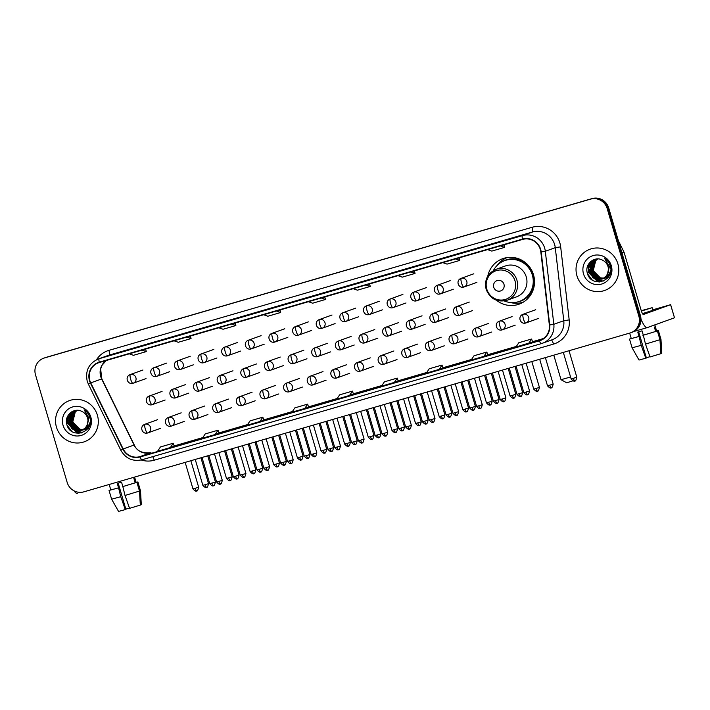<?xml version="1.0" encoding="UTF-8"?>
<svg xmlns="http://www.w3.org/2000/svg" width="710" height="710" viewBox="0 0 710 710"><rect width="100%" height="100%" fill="white"/><g stroke="black" fill="none" stroke-linecap="round" stroke-linejoin="round"><path stroke-width="1.06" d="M496.503 300.268A24.175 23.545 -109.8 0 0 519.108 304.164A24.175 23.545 -109.8 0 0 533.529 274.841A24.175 23.545 -109.8 0 0 502.724 258.68A24.175 23.545 -109.8 0 0 487.797 276.092M521.309 302.717A24.175 23.545 -109.8 0 0 522.693 302.513M506.541 257.659A24.175 23.545 -109.8 0 0 505.342 258.396M630.693 332.777L632.246 332.218A13.685 13.33 -109.8 0 0 640.411 315.622L608.727 207.986A13.685 13.33 -109.8 0 0 592.069 198.587L45.99 357.396A13.685 13.33 -109.8 0 0 45.218 357.645A13.685 13.33 -109.8 0 0 44.437 357.929A13.685 13.33 -109.8 0 1 45.209 357.68L43.665 358.213A13.685 13.33 -109.8 0 0 35.5 374.809L67.175 482.436A13.685 13.33 -109.8 0 0 83.842 491.844L629.921 333.025A13.685 13.33 -109.8 0 0 638.849 316.181L607.174 208.545A13.685 13.33 -109.8 0 0 590.516 199.146L44.437 357.955A13.685 13.33 -109.8 0 0 43.665 358.213M590.516 199.146L45.209 357.68L591.288 198.862A13.685 13.33 -109.8 0 1 607.955 208.27A13.685 13.33 -109.8 0 0 591.288 198.862L592.069 198.587M638.849 316.181L639.63 315.897L607.955 208.27L639.63 315.897A13.685 13.33 -109.8 0 1 631.465 332.493A13.685 13.33 -109.8 0 0 639.63 315.897L640.411 315.622M56.454 427.136A21.895 21.327 -109.8 0 0 84.357 441.771A21.895 21.327 -109.8 0 0 97.412 415.226A21.895 21.327 -109.8 0 0 69.518 400.582A21.895 21.327 -109.8 0 0 56.454 427.136A21.895 21.327 -109.8 0 0 84.357 441.771A21.895 21.327 -109.8 0 0 97.412 415.226A21.895 21.327 -109.8 0 0 69.518 400.582A21.895 21.327 -109.8 0 0 56.454 427.136M576.937 275.764A21.895 21.327 -109.8 0 0 604.831 290.408A21.895 21.327 -109.8 0 0 617.895 263.854A21.895 21.327 -109.8 0 0 589.992 249.21A21.895 21.327 -109.8 0 0 576.937 275.764A21.895 21.327 -109.8 0 0 604.831 290.408A21.895 21.327 -109.8 0 0 617.895 263.854A21.895 21.327 -109.8 0 0 589.992 249.21A21.895 21.327 -109.8 0 0 576.937 275.764M89.815 380.498A14.599 14.218 70.2 0 1 99.347 362.526L522.56 239.439A14.599 14.218 70.2 0 1 540.834 251.961L549.354 325.011A14.599 14.218 70.2 0 1 539.316 340.489L140.021 456.61A14.599 14.218 70.2 0 1 123.176 448.951L90.738 382.867A14.599 14.218 70.2 0 1 89.815 380.498M89.478 380.595A14.963 14.573 -109.8 0 0 90.418 383.027L122.857 449.111A14.963 14.573 -109.8 0 0 140.127 456.965L539.414 340.836A14.963 14.573 -109.8 0 0 549.709 324.976L541.189 251.926A14.963 14.573 -109.8 0 0 522.453 239.092L99.24 362.171A14.963 14.573 -109.8 0 0 89.478 380.595M498.997 242.252L486.199 245.971A3.648 0.825 73.8 0 0 486.208 245.971A3.648 0.825 73.8 0 0 486.199 245.971L498.997 242.252L486.208 245.971M454.196 255.28L441.398 258.999A3.648 0.825 73.8 0 0 441.398 258.999L454.196 255.28M441.425 258.999A3.648 0.825 73.8 0 0 441.416 258.999L454.205 255.28M409.404 268.309L396.606 272.028A3.648 0.825 73.8 0 0 396.615 272.028A3.648 0.825 73.8 0 0 396.606 272.028L409.404 268.309L396.615 272.028M364.612 281.337L351.814 285.056A3.648 0.825 73.8 0 0 351.814 285.056L364.612 281.337L351.823 285.056A3.648 0.825 73.8 0 1 351.832 285.047M140.633 346.471L127.835 350.199A3.648 0.825 73.8 0 0 127.844 350.19A3.648 0.825 73.8 0 0 127.835 350.199L140.633 346.471L127.844 350.19M185.425 333.443L172.628 337.17A3.648 0.825 73.8 0 0 172.628 337.17L185.425 333.443L172.637 337.161A3.648 0.825 73.8 0 1 172.654 337.161M230.226 320.423L217.42 324.142A3.648 0.825 73.8 0 0 217.42 324.142L230.226 320.423L217.438 324.142A3.648 0.825 73.8 0 1 217.446 324.133M275.018 307.394L262.221 311.113A3.648 0.825 73.8 0 0 262.221 311.113L275.018 307.394L262.23 311.113A3.648 0.825 73.8 0 1 262.238 311.104M319.811 294.366L307.013 298.085A3.648 0.825 73.8 0 0 307.022 298.085A3.648 0.825 73.8 0 0 307.013 298.085L319.811 294.366M439.153 369.377L443.005 367.984L442.01 365.064L429.213 368.792L426.355 373.096L439.153 369.377L442.01 365.064M486.811 352.036L487.832 354.947L483.945 356.349L486.811 352.036L474.014 355.763L471.147 360.068L483.945 356.349M528.737 343.32L531.604 339.016L518.806 342.735L515.939 347.039L532.589 341.927M304.767 408.463L308.619 407.07L307.625 404.15L294.827 407.868L291.961 412.182L304.767 408.463L307.625 404.15M259.966 421.483L263.818 420.098L262.833 417.178L250.035 420.897L247.169 425.21L259.966 421.483L262.833 417.178M215.174 434.511L219.026 433.127L218.032 430.207L205.234 433.925L202.377 438.239L215.174 434.511L218.032 430.207M170.373 447.54L174.225 446.155L173.24 443.235L160.442 446.954L157.576 451.267L170.373 447.54L173.24 443.235M394.352 382.406L398.203 381.013L397.218 378.093L384.421 381.82L381.554 386.125L394.352 382.406L397.218 378.093M349.56 395.434L353.447 394.032L352.426 391.121L339.62 394.849L336.762 399.153L349.56 395.434L352.426 391.121M308.424 301.714L312.648 303.205L325.455 299.478L324.816 296.949M321.222 297.996L325.455 299.478M263.623 314.743L267.856 316.234L280.654 312.506L280.015 309.977M276.43 311.024L280.654 312.506M218.831 327.772L223.064 329.262L235.862 325.535L235.223 323.006M231.629 324.053L235.862 325.535M174.039 340.8L178.263 342.282L191.061 338.563L190.431 336.034M186.837 337.081L191.061 338.563M129.238 353.828L133.471 355.311L146.269 351.592L145.63 349.063M142.035 350.11L146.269 351.592M353.216 288.695L357.45 290.177L370.247 286.45L369.608 283.92M366.014 284.967L370.247 286.45M398.017 275.666L402.242 277.148L415.039 273.43L414.409 270.892M410.815 271.939L415.039 273.43M442.809 262.638L447.043 264.12L459.84 260.401L459.201 257.872M455.607 258.91L459.84 260.401M487.601 249.609L491.835 251.091L504.632 247.373L503.993 244.843M500.399 245.882L504.632 247.373M531.604 339.016L532.589 341.936M88.608 427.225L84.304 429.381M84.641 429.337L84.162 429.452M84.002 429.488L83.505 429.577M83.345 429.603L79.591 429.355L72.456 422.122L74.958 412.084L77.106 410.362M85.422 429.08L84.951 429.222M84.144 429.408L83.647 429.497M83.487 429.514L79.893 429.248L72.757 422.015L75.269 411.969L77.275 410.336M90.214 422.113L87.791 427.074L83.07 429.825M83.407 429.781L82.928 429.905M82.759 429.94L78.349 429.807L71.213 422.565L73.725 412.528L76.458 410.486M89.779 424.411L88.093 426.958L84.029 429.577M84.188 429.523L83.718 429.665M82.91 429.861L78.659 429.692L71.524 422.459L74.035 412.421L76.618 410.451M88.643 417.631L86.549 427.518L82.325 430.18L77.425 430.136L70.29 422.903L72.793 412.865L75.97 410.602M82.174 430.224L77.115 430.251L69.979 423.009L72.491 412.971L75.819 410.646M88.954 417.515L86.86 427.411L82.795 430.02M82.946 429.967L82.475 430.109M87.17 425.033A10.313 10.038 -109.8 0 0 82.023 411.516C74.142 406.919 64.193 415.501 66.74 424.092C70.006 439.721 94.137 433.153 90.01 418.154L89.815 417.409C88.821 414.178 86.931 411.631 84.144 409.785L88.661 417.72L87.17 425.033L85.315 427.961L81.561 430.464L75.881 430.695L68.746 423.462L71.248 413.415L75.189 410.85L77.47 410.309M87.845 423.834L85.626 427.855L81.561 430.464M81.712 430.411L76.192 430.579L69.056 423.346L71.559 413.309L75.349 410.797M88.519 428.343L82.298 430.189M82.245 430.189L75.908 427.846L71.932 422.202M63.03 425.219A14.866 14.484 -109.8 0 0 81.135 435.443A14.866 14.484 -109.8 0 0 90.844 417.134A14.866 14.484 -109.8 0 0 72.739 406.91A14.866 14.484 -109.8 0 0 63.03 425.219M71.763 431.387L67.059 425.201M79.138 433.322L77.266 432.976L67.894 423.559L68.124 415.43M81.357 432.949L78.499 432.532L72.651 429.151M71.071 427.251L68.684 420.613M68.692 418.075L70.29 412.865M82.671 432.505L76.786 430.89M76.307 430.615L73.884 428.707M72.305 426.808L69.917 420.169M69.926 417.622L70.636 414.436M70.84 413.877L71.959 411.693M78.721 433.348L77.115 433.029L67.743 423.613L67.823 415.962M81.144 433.002L78.349 432.585L71.808 428.467M68.479 419.175L70.05 413.087M82.529 432.559L76.405 430.819M75.872 430.491L73.041 428.015M69.713 418.731L70.361 414.826M70.583 414.196L71.763 411.8M74.088 490.858A18.247 4.127 73.8 0 0 77.283 493.37A18.247 4.127 73.8 0 0 77.337 493.352L77.283 493.37M129.477 508.067L125.839 509.15M118.552 511.413L111.621 499.192L109.038 490.441L118.57 487.814L120.753 496.707L125.306 509.585L125.901 509.363L118.197 483.173M118.57 487.814L117.283 483.439L121.552 482.197L122.839 486.572L136.915 482.321L139.488 491.072L140.323 505.076L129.575 508.342L125.013 495.465L122.839 486.572M140.314 505.014L141.299 504.721L140.456 490.716L137.882 481.966L136.151 482.472L134.864 478.096L133.897 478.451L135.184 482.827M136.151 482.472L134.589 477.084M109.038 490.441L118.179 487.956M122.439 486.714L136.915 482.321M137.882 481.966L136.142 482.365M111.621 499.192L120.753 496.707M125.013 495.465L139.488 491.072M140.456 490.716L137.917 481.939M118.543 511.413L125.306 509.585M110.76 489.829L110.068 490.122M110.769 489.856L110.05 490.06M572.89 380.835L566.686 382.788L561.024 379.699L570.565 376.992M503.976 284.275A5.476 5.334 -109.8 0 0 497.311 280.512A5.476 5.334 -109.8 0 0 493.743 287.257A5.476 5.334 -109.8 0 0 500.399 291.011A5.476 5.334 -109.8 0 0 503.976 284.275M507.162 300.223L516.481 296.869A16.419 15.993 -109.8 0 0 526.279 276.953A16.419 15.993 -109.8 0 0 505.351 265.975L496.033 269.33C487.53 273.288 484.229 279.944 486.128 289.289C490.122 298.99 497.133 302.637 507.162 300.223A16.419 15.993 -109.8 0 0 516.951 280.308A16.419 15.993 -109.8 0 0 496.033 269.33M504.322 300.96A21.664 21.105 -109.8 0 0 519.427 301.386A21.664 21.105 -109.8 0 0 532.349 275.107A21.664 21.105 -109.8 0 0 504.748 260.614A21.664 21.105 -109.8 0 0 493.379 270.572M519.427 301.386L519.818 301.244A21.664 21.105 -109.8 0 0 532.74 274.965A21.664 21.105 -109.8 0 0 505.129 260.472L504.748 260.614M523.279 302.167A23.723 23.102 70.2 0 1 510.321 302.495M497.018 265.567A23.723 23.102 70.2 0 1 507.215 257.552M640.97 319.145A18.247 4.127 73.8 0 0 647.254 327.612A18.247 4.127 73.8 0 0 647.307 327.594L674.5 317.796L670.586 304.688L643.446 314.468A4.562 1.029 -106.2 0 1 643.429 314.468A4.562 1.029 -106.2 0 1 641.183 310.439L624.117 252.44L622.031 253.186M670.586 304.688L652.774 309.835M618.312 240.539L623.975 252.068A2.281 2.219 70.2 0 1 624.117 252.44M649.952 356.695L646.322 357.787M645.78 358.213L639.027 360.05L632.095 347.82L629.522 339.069L639.053 336.442L641.228 345.335L645.78 358.213L646.384 358L638.672 331.801M639.053 336.442L637.757 332.067L642.026 330.825L643.313 335.2L657.389 330.949L659.963 339.7L660.797 353.704L650.049 356.97L645.496 344.093L643.313 335.2M660.797 353.642L661.773 353.358L660.939 339.353L658.365 330.603L656.635 331.1L655.348 326.724L654.371 327.079L655.658 331.455M656.635 331.1L654.824 324.887M642.479 313.598L652.916 310.314L652.144 307.696L641.254 310.678M641.387 311.078L652.144 307.696M629.522 339.069L638.654 336.584M642.923 335.342L657.389 330.949M658.365 330.603L656.626 330.993M632.095 347.82L641.228 345.335M645.496 344.093L659.963 339.7M660.939 339.353L658.401 330.576M631.243 338.457L630.551 338.759M631.252 338.484L630.533 338.697M641.361 311.015L648.203 308.85L641.272 310.74M609.091 275.853L605.275 277.921M605.124 277.965L604.645 278.089M604.476 278.125L603.988 278.214M603.819 278.231L600.065 277.992L592.93 270.75L595.441 260.712L597.589 258.99M605.896 277.708L605.426 277.85M605.266 277.894L604.787 278.009M604.627 278.045L604.13 278.125M603.962 278.142L600.376 277.876L593.24 270.643L595.743 260.605L597.758 258.973M610.698 270.741L608.266 275.702L604.041 278.364M603.882 278.409L603.402 278.533M603.243 278.568L598.832 278.435L591.696 271.202L594.199 261.156L596.933 259.114M610.263 273.039L608.577 275.595L604.512 278.205M604.663 278.151L604.192 278.302M604.033 278.338L603.553 278.453M603.394 278.489L599.142 278.32L592.007 271.087L594.51 261.049L597.092 259.079M609.127 266.259L607.032 276.146L602.808 278.808L597.909 278.764L590.773 271.531L593.276 261.493L596.453 259.23M602.648 278.852L597.598 278.879L590.463 271.646L592.965 261.608L596.293 259.274M609.437 266.143L607.343 276.039L603.278 278.657M603.429 278.595L602.959 278.746M607.645 273.661A10.313 10.038 -109.8 0 0 602.506 260.153C594.616 255.547 584.676 264.129 587.223 272.729C590.489 288.358 614.611 281.781 610.493 266.791L610.298 266.037C609.304 262.806 607.414 260.268 604.627 258.413L609.144 266.356L607.645 273.661L605.799 276.598L602.036 279.101L596.365 279.323L589.229 272.09L591.732 262.052L595.672 259.478L597.944 258.946M608.319 272.462L606.109 276.483L602.036 279.101M602.195 279.039L596.666 279.216L589.531 271.974L592.042 261.937L595.823 259.425M608.994 276.971L602.772 278.817M602.728 278.817L596.382 276.474L592.415 270.829M583.505 273.856A14.866 14.484 -109.8 0 0 601.61 284.071A14.866 14.484 -109.8 0 0 611.328 265.762A14.866 14.484 -109.8 0 0 593.214 255.547A14.866 14.484 -109.8 0 0 583.505 273.856M592.246 280.015L587.534 273.829M599.622 281.95L597.749 281.604L588.377 272.187L588.608 264.067M601.832 281.577L598.983 281.16L593.134 277.779M591.545 275.879L589.158 269.241M589.176 266.703L590.764 261.502M603.145 281.133L597.261 279.518M596.791 279.243L594.368 277.335M592.779 275.436L590.392 268.797M590.409 266.259L591.11 263.064M591.323 262.505L592.433 260.321M599.196 281.976L597.589 281.657L588.226 272.249L588.297 264.59M601.627 281.63L598.823 281.213L592.291 277.095M588.954 267.803L590.525 261.715M603.003 281.187L596.888 279.447M596.356 279.119L593.524 276.651M590.188 267.359L590.844 263.454M591.066 262.824L592.246 260.428M45.99 357.396L44.437 357.955M608.727 207.986L607.174 208.545M106.198 360.529A14.599 14.218 -109.8 0 0 101.636 378.945L134.066 445.028A14.599 14.218 -109.8 0 0 150.919 452.687L150.946 452.678A8.209 1.855 -106.2 0 1 150.964 452.669A8.209 1.855 -106.2 0 0 150.919 452.687L140.021 456.61M96.525 359.73A22.809 22.214 70.2 0 1 108.896 350.376L532.109 227.289A4.562 1.029 -106.2 0 1 532.42 232.019L109.207 355.098A18.247 17.768 -109.8 0 0 108.177 355.435L98.22 359.02A18.247 17.768 70.2 0 1 99.249 358.683A4.562 1.029 73.8 0 0 99.24 362.171M532.109 227.289A22.809 22.214 70.2 0 1 559.87 242.962A22.809 22.214 70.2 0 1 560.669 246.858L569.18 319.899A22.809 22.214 70.2 0 1 553.498 344.093L154.212 460.213A22.809 22.214 70.2 0 1 141.263 459.973M541.189 251.926L545.316 251.26L555.273 247.675A18.247 17.768 -109.8 0 0 554.634 244.559A18.247 17.768 -109.8 0 0 532.42 232.019L522.462 235.605A18.247 17.768 70.2 0 1 545.316 251.26L553.827 324.301A18.247 17.768 70.2 0 1 542.307 343.32A18.247 17.768 70.2 0 1 541.277 343.649A4.562 1.029 73.8 0 1 541.26 343.658L141.991 459.778A4.562 1.029 -106.2 0 1 141.973 459.778A4.562 1.029 -106.2 0 1 140.127 456.965M98.22 359.02C88.777 363.413 85.12 370.806 87.224 381.199L88.377 384.145L90.418 383.027M539.414 340.836A4.562 1.029 73.8 0 0 541.26 343.658L552.265 339.726A18.247 17.768 -109.8 0 0 563.784 320.716L555.273 247.675L560.669 246.858M549.709 324.976L553.827 324.301L563.784 320.716L569.18 319.899M88.377 384.145L120.806 450.229L122.857 449.111M522.453 239.092A4.562 1.029 -106.2 0 1 522.462 235.605L99.249 358.683L109.207 355.098A4.562 1.029 -106.2 0 0 108.896 350.376M152.659 456.672A4.562 1.029 -106.2 0 1 154.212 460.213M551.368 340.055A4.562 1.029 -106.2 0 1 553.498 344.093M539.316 340.489L540.949 339.904M90.738 382.867L101.841 378.892L134.279 444.975L123.176 448.951M174.154 445.933L202.794 437.6L174.154 445.933M218.946 432.905L247.595 424.571L218.946 432.905M263.747 419.876L292.387 411.543L263.747 419.876M337.188 398.514L308.539 406.848L337.179 398.514M353.332 393.819L381.98 385.486L353.332 393.819M426.772 372.457L398.132 380.791L426.772 372.466M442.925 367.762L471.573 359.438L442.925 367.762M487.717 354.734L516.365 346.409L487.717 354.734M532.518 341.705L543.354 338.555L532.518 341.705M515.016 280.92A15.087 14.688 -109.8 0 0 496.645 270.554A15.087 14.688 -109.8 0 0 486.803 289.13A15.087 14.688 -109.8 0 0 505.165 299.496A15.087 14.688 -109.8 0 0 515.016 280.92M516.454 302.211A21.868 21.3 -109.8 0 0 534.532 281.346M529.154 266.419A21.868 21.3 -109.8 0 0 501.926 261.875M130.356 374.552A4.562 4.446 -109.8 0 0 130.09 374.631C124.534 376.735 127.489 384.935 132.912 383.302A4.562 1.029 -106.2 0 1 130.667 379.273A4.562 1.029 73.8 0 1 130.356 374.552A4.562 4.446 -109.8 0 1 135.903 377.684A4.562 4.446 -109.8 0 1 133.187 383.214L132.912 383.302A4.562 1.029 -106.2 0 0 132.93 383.302A4.562 4.446 -109.8 0 0 133.187 383.214L146.02 378.59M205.066 484.726L202.856 485.338C206.761 489.66 206.708 486.35 206.53 487.344A2.964 0.674 -106.2 0 1 206.53 487.344A2.964 0.674 -106.2 0 1 205.066 484.726L208.545 483.661L200.93 457.79M153.99 367.673A4.562 4.446 -109.8 0 0 153.733 367.762C148.168 369.866 151.124 378.057 156.546 376.433A4.562 1.029 -106.2 0 1 156.546 376.433A4.562 1.029 -106.2 0 1 154.301 372.404A4.562 1.029 73.8 0 1 153.99 367.673A4.562 4.446 -109.8 0 1 159.537 370.806A4.562 4.446 -109.8 0 1 156.821 376.344L156.546 376.433A4.562 4.446 -109.8 0 0 156.821 376.344L169.663 371.72M228.7 477.857L226.49 478.46C230.395 482.782 230.351 479.472 230.164 480.475A2.964 0.674 -106.2 0 1 228.7 477.857L232.179 476.792L224.564 450.912M230.173 480.466A2.964 0.674 -106.2 0 1 230.164 480.475C229.658 479.472 230.688 483.057 232.179 476.792M177.624 360.804A4.562 4.446 -109.8 0 0 177.367 360.884C171.802 362.987 174.766 371.188 180.18 369.555A4.562 1.029 -106.2 0 1 177.935 365.526A4.562 1.029 73.8 0 1 177.624 360.804A4.562 4.446 -109.8 0 1 183.18 363.937A4.562 4.446 -109.8 0 1 180.455 369.466L180.18 369.555A4.562 1.029 -106.2 0 0 180.198 369.555A4.562 4.446 -109.8 0 0 180.455 369.466L193.298 364.842M252.334 470.978L250.124 471.591C254.038 475.913 253.985 472.603 253.798 473.597A2.964 0.674 -106.2 0 1 252.334 470.978L255.813 469.913L248.198 444.043M253.807 473.597A2.964 0.674 -106.2 0 1 253.798 473.597C253.292 472.603 254.322 476.179 255.813 469.913M201.258 353.926A4.562 4.446 -109.8 0 0 201.001 354.015C195.436 356.118 198.401 364.31 203.814 362.686A4.562 1.029 -106.2 0 1 203.814 362.686A4.562 1.029 -106.2 0 1 201.569 358.656A4.562 1.029 73.8 0 1 201.258 353.926A4.562 4.446 -109.8 0 1 206.814 357.059A4.562 4.446 -109.8 0 1 204.089 362.597L203.814 362.686A4.562 4.446 -109.8 0 0 204.089 362.597L216.932 357.973M275.968 464.109L273.758 464.713C277.672 469.035 277.619 465.724 277.433 466.727A2.964 0.674 -106.2 0 1 277.433 466.727A2.964 0.674 -106.2 0 1 275.968 464.109L279.447 463.044L271.832 437.165M224.892 347.057A4.562 4.446 -109.8 0 0 224.635 347.137C219.07 349.24 222.035 357.441 227.457 355.808A4.562 1.029 -106.2 0 1 227.457 355.808A4.562 1.029 -106.2 0 1 225.203 351.778A4.562 1.029 73.8 0 1 224.892 347.057A4.562 4.446 -109.8 0 1 230.448 350.19A4.562 4.446 -109.8 0 1 227.724 355.719L227.457 355.808A4.562 4.446 -109.8 0 0 227.724 355.719L240.566 351.095M299.611 457.231L297.392 457.843C301.306 462.166 301.253 458.855 301.067 459.849A2.964 0.674 -106.2 0 1 301.067 459.849A2.964 0.674 -106.2 0 1 299.611 457.231L303.081 456.166L295.466 430.295M248.527 340.179A4.562 4.446 -109.8 0 0 248.269 340.267C242.705 342.371 245.669 350.562 251.091 348.938A4.562 1.029 -106.2 0 1 248.846 344.909A4.562 1.029 73.8 0 1 248.527 340.179A4.562 4.446 -109.8 0 1 254.082 343.312A4.562 4.446 -109.8 0 1 251.358 348.85L251.091 348.938A4.562 1.029 -106.2 0 0 251.1 348.93A4.562 4.446 -109.8 0 0 251.358 348.85L264.2 344.226M323.245 450.362L321.026 450.965C324.94 455.287 324.887 451.977 324.701 452.98A2.964 0.674 -106.2 0 1 324.701 452.98A2.964 0.674 -106.2 0 1 323.245 450.362L326.715 449.297L319.101 423.417M272.161 333.309A4.562 4.446 -109.8 0 0 271.903 333.389C266.339 335.493 269.303 343.693 274.726 342.06A4.562 1.029 -106.2 0 1 274.726 342.06A4.562 1.029 -106.2 0 1 272.48 338.031A4.562 1.029 73.8 0 1 272.161 333.309A4.562 4.446 -109.8 0 1 277.716 336.442A4.562 4.446 -109.8 0 1 274.992 341.971L274.726 342.06A4.562 4.446 -109.8 0 0 274.992 341.971L287.834 337.348M346.879 443.484L344.661 444.096C348.575 448.418 348.521 445.108 348.335 446.102A2.964 0.674 -106.2 0 1 348.335 446.102A2.964 0.674 -106.2 0 1 346.879 443.484L350.349 442.419L342.735 416.548M295.795 326.431A4.562 4.446 -109.8 0 0 295.537 326.52C289.982 328.623 292.937 336.815 298.36 335.191A4.562 1.029 -106.2 0 1 296.114 331.162A4.562 1.029 73.8 0 1 295.795 326.431A4.562 4.446 -109.8 0 1 301.351 329.564A4.562 4.446 -109.8 0 1 298.626 335.102L298.36 335.191A4.562 1.029 -106.2 0 0 298.369 335.182A4.562 4.446 -109.8 0 0 298.626 335.102L311.468 330.478M370.514 436.614L368.304 437.218C372.209 441.54 372.155 438.23 371.969 439.233A2.964 0.674 -106.2 0 1 370.514 436.614L373.984 435.549L366.369 409.67M371.978 439.224A2.964 0.674 -106.2 0 1 371.969 439.233C371.472 438.23 372.493 441.815 373.984 435.549M319.429 319.562A4.562 4.446 -109.8 0 0 319.172 319.642C313.616 321.745 316.571 329.946 321.994 328.313A4.562 1.029 -106.2 0 1 321.994 328.313A4.562 1.029 -106.2 0 1 319.748 324.284A4.562 1.029 73.8 0 1 319.429 319.562A4.562 4.446 -109.8 0 1 324.985 322.695A4.562 4.446 -109.8 0 1 322.269 328.224L321.994 328.313A4.562 4.446 -109.8 0 0 322.269 328.224L335.102 323.6M394.148 429.736L391.938 430.349C395.843 434.671 395.789 431.361 395.603 432.354A2.964 0.674 -106.2 0 1 395.603 432.354A2.964 0.674 -106.2 0 1 394.148 429.736L397.627 428.671L390.012 402.801M343.063 312.684A4.562 4.446 -109.8 0 0 342.806 312.773C337.25 314.876 340.205 323.068 345.628 321.444A4.562 1.029 -106.2 0 1 345.628 321.444A4.562 1.029 -106.2 0 1 343.383 317.414A4.562 1.029 73.8 0 1 343.063 312.684A4.562 4.446 -109.8 0 1 348.619 315.817A4.562 4.446 -109.8 0 1 345.903 321.355L345.628 321.444A4.562 4.446 -109.8 0 0 345.903 321.355L358.736 316.731M417.782 422.867L415.572 423.471C419.477 427.793 419.424 424.482 419.237 425.485A2.964 0.674 -106.2 0 1 419.237 425.485A2.964 0.674 -106.2 0 1 417.782 422.867L421.261 421.802L413.646 395.923M366.697 305.815A4.562 4.446 -109.8 0 0 366.44 305.895C360.884 307.998 363.839 316.198 369.262 314.565A4.562 1.029 -106.2 0 1 367.017 310.536A4.562 1.029 73.8 0 1 366.697 305.815A4.562 4.446 -109.8 0 1 372.253 308.948A4.562 4.446 -109.8 0 1 369.537 314.477L369.262 314.565A4.562 1.029 -106.2 0 0 369.28 314.565A4.562 4.446 -109.8 0 0 369.537 314.477L382.37 309.853M441.416 415.989L439.206 416.601C443.111 420.923 443.058 417.613 442.88 418.607A2.964 0.674 -106.2 0 1 441.416 415.989L444.895 414.924L437.28 389.053M442.889 418.607A2.964 0.674 -106.2 0 1 442.88 418.607C442.374 417.613 443.395 421.19 444.895 414.924M390.34 298.937A4.562 4.446 -109.8 0 0 390.074 299.025C384.518 301.129 387.474 309.32 392.896 307.696A4.562 1.029 -106.2 0 1 392.896 307.696A4.562 1.029 -106.2 0 1 390.651 303.667A4.562 1.029 73.8 0 1 390.34 298.937A4.562 4.446 -109.8 0 1 395.887 302.07A4.562 4.446 -109.8 0 1 393.171 307.608L392.896 307.696A4.562 4.446 -109.8 0 0 393.171 307.608L406.005 302.984M465.05 409.12L462.84 409.723C466.745 414.045 466.692 410.735 466.514 411.738A2.964 0.674 -106.2 0 1 465.05 409.12L468.529 408.055L460.914 382.175M466.523 411.729A2.964 0.674 -106.2 0 1 466.514 411.738C466.009 410.735 467.038 414.32 468.529 408.055M413.974 292.067A4.562 4.446 -109.8 0 0 413.717 292.147C408.152 294.251 411.108 302.451 416.53 300.818A4.562 1.029 -106.2 0 1 416.53 300.818A4.562 1.029 -106.2 0 1 414.285 296.789A4.562 1.029 73.8 0 1 413.974 292.067A4.562 4.446 -109.8 0 1 419.521 295.2A4.562 4.446 -109.8 0 1 416.805 300.729L416.53 300.818A4.562 4.446 -109.8 0 0 416.805 300.729L429.648 296.105M488.684 402.242L486.474 402.854C490.379 407.176 490.335 403.866 490.148 404.86A2.964 0.674 -106.2 0 1 490.148 404.86A2.964 0.674 -106.2 0 1 488.684 402.242L492.163 401.177L484.548 375.306M437.608 285.189A4.562 4.446 -109.8 0 0 437.351 285.278C431.786 287.381 434.742 295.573 440.164 293.949A4.562 1.029 -106.2 0 1 437.919 289.92A4.562 1.029 73.8 0 1 437.608 285.189A4.562 4.446 -109.8 0 1 443.164 288.322A4.562 4.446 -109.8 0 1 440.44 293.86L440.164 293.949A4.562 1.029 -106.2 0 0 440.182 293.94A4.562 4.446 -109.8 0 0 440.44 293.86L453.282 289.236M512.318 395.372L510.108 395.976C514.022 400.298 513.969 396.988 513.783 397.99A2.964 0.674 -106.2 0 1 513.783 397.99A2.964 0.674 -106.2 0 1 512.318 395.372L515.797 394.307L508.183 368.428M461.243 278.32A4.562 4.446 -109.8 0 0 460.985 278.4C455.421 280.503 458.385 288.704 463.799 287.071A4.562 1.029 -106.2 0 1 463.799 287.071A4.562 1.029 -106.2 0 1 461.553 283.041A4.562 1.029 73.8 0 1 461.243 278.32A4.562 4.446 -109.8 0 1 466.798 281.453A4.562 4.446 -109.8 0 1 464.074 286.982L463.799 287.071A4.562 4.446 -109.8 0 0 464.074 286.982L476.916 282.358M535.952 388.494L533.742 389.107C537.656 393.429 537.603 390.118 537.417 391.112A2.964 0.674 -106.2 0 1 537.417 391.112A2.964 0.674 -106.2 0 1 535.952 388.494L539.431 387.429L531.817 361.559M211.944 483.066L209.734 483.679C213.639 488.001 213.586 484.69 213.399 485.684A2.964 0.674 -106.2 0 1 213.399 485.684A2.964 0.674 -106.2 0 1 211.944 483.066L215.423 482.001L207.71 455.811M149.482 395.967A4.562 4.446 -109.8 0 0 149.224 396.047C143.668 398.15 146.624 406.351 152.046 404.718A4.562 1.029 -106.2 0 1 149.801 400.688A4.562 1.029 73.8 0 1 149.482 395.967A4.562 4.446 -109.8 0 1 155.037 399.1A4.562 4.446 -109.8 0 1 152.322 404.629L152.046 404.718A4.562 1.029 -106.2 0 0 152.055 404.709A4.562 4.446 -109.8 0 0 152.322 404.629L165.155 400.005M235.578 476.197L233.368 476.809C237.273 481.123 237.22 477.812 237.042 478.815A2.964 0.674 -106.2 0 1 237.042 478.815A2.964 0.674 -106.2 0 1 235.578 476.197L239.057 475.132L231.345 448.942M173.116 389.089A4.562 4.446 -109.8 0 0 172.858 389.169C167.303 391.281 170.258 399.473 175.681 397.84A4.562 1.029 -106.2 0 1 175.681 397.84A4.562 1.029 -106.2 0 1 173.435 393.81A4.562 1.029 73.8 0 1 173.116 389.089A4.562 4.446 -109.8 0 1 178.671 392.222A4.562 4.446 -109.8 0 1 175.956 397.76L175.681 397.84A4.562 4.446 -109.8 0 0 175.956 397.76L188.789 393.127M259.212 469.319L257.002 469.931C260.907 474.253 260.854 470.943 260.677 471.937A2.964 0.674 -106.2 0 1 259.212 469.319L262.691 468.254L254.979 442.064M260.685 471.937A2.964 0.674 -106.2 0 1 260.677 471.937C260.171 470.943 261.2 474.52 262.691 468.254M196.75 382.22A4.562 4.446 -109.8 0 0 196.493 382.299C190.937 384.403 193.892 392.603 199.315 390.97A4.562 1.029 -106.2 0 1 197.069 386.941A4.562 1.029 73.8 0 1 196.75 382.22A4.562 4.446 -109.8 0 1 202.306 385.352A4.562 4.446 -109.8 0 1 199.59 390.882L199.315 390.97A4.562 1.029 -106.2 0 0 199.332 390.961A4.562 4.446 -109.8 0 0 199.59 390.882L212.423 386.258M282.846 462.45L280.636 463.062C284.541 467.375 284.497 464.065 284.311 465.068A2.964 0.674 -106.2 0 1 284.311 465.068A2.964 0.674 -106.2 0 1 282.846 462.45L286.325 461.385L278.613 435.195M220.393 375.341A4.562 4.446 -109.8 0 0 220.127 375.421C214.571 377.534 217.526 385.725 222.949 384.092A4.562 1.029 -106.2 0 1 220.703 380.063A4.562 1.029 73.8 0 1 220.393 375.341A4.562 4.446 -109.8 0 1 225.94 378.474A4.562 4.446 -109.8 0 1 223.224 384.012L222.949 384.092A4.562 1.029 -106.2 0 0 222.967 384.092A4.562 4.446 -109.8 0 0 223.224 384.012L236.057 379.38M306.48 455.572L304.27 456.184C308.184 460.506 308.131 457.196 307.945 458.19A2.964 0.674 -106.2 0 1 307.945 458.19A2.964 0.674 -106.2 0 1 306.48 455.572L309.959 454.506L302.256 428.316M244.027 368.472A4.562 4.446 -109.8 0 0 243.77 368.552C238.205 370.655 241.16 378.856 246.583 377.223A4.562 1.029 -106.2 0 1 246.583 377.223A4.562 1.029 -106.2 0 1 244.338 373.194A4.562 1.029 73.8 0 1 244.027 368.472A4.562 4.446 -109.8 0 1 249.574 371.605A4.562 4.446 -109.8 0 1 246.858 377.134L246.583 377.223A4.562 4.446 -109.8 0 0 246.858 377.134L259.691 372.51M330.114 448.702L327.905 449.315C331.818 453.628 331.765 450.317 331.579 451.32A2.964 0.674 -106.2 0 1 331.579 451.32A2.964 0.674 -106.2 0 1 330.114 448.702L333.594 447.637L325.89 421.447M267.661 361.594A4.562 4.446 -109.8 0 0 267.404 361.674C261.839 363.786 264.794 371.978 270.217 370.345A4.562 1.029 -106.2 0 1 267.972 366.316A4.562 1.029 73.8 0 1 267.661 361.594A4.562 4.446 -109.8 0 1 273.208 364.727A4.562 4.446 -109.8 0 1 270.492 370.265L270.217 370.345A4.562 1.029 -106.2 0 0 270.235 370.345A4.562 4.446 -109.8 0 0 270.492 370.265L283.334 365.632M353.749 441.824L351.539 442.436C355.453 446.759 355.399 443.448 355.213 444.442A2.964 0.674 -106.2 0 1 355.213 444.442A2.964 0.674 -106.2 0 1 353.749 441.824L357.228 440.759L349.524 414.569M291.295 354.725A4.562 4.446 -109.8 0 0 291.038 354.805C285.473 356.908 288.438 365.109 293.851 363.476A4.562 1.029 -106.2 0 1 293.851 363.476A4.562 1.029 -106.2 0 1 291.606 359.446A4.562 1.029 73.8 0 1 291.295 354.725A4.562 4.446 -109.8 0 1 296.851 357.858A4.562 4.446 -109.8 0 1 294.126 363.387L293.851 363.476A4.562 4.446 -109.8 0 0 294.126 363.387L306.969 358.763M377.392 434.955L375.173 435.567C379.087 439.88 379.033 436.57 378.847 437.573A2.964 0.674 -106.2 0 1 377.392 434.955L380.862 433.89L373.158 407.7M378.856 437.573A2.964 0.674 -106.2 0 1 378.847 437.573C378.341 436.579 379.371 440.156 380.862 433.89M314.929 347.847A4.562 4.446 -109.8 0 0 314.672 347.927C309.107 350.039 312.072 358.23 317.485 356.597A4.562 1.029 -106.2 0 1 317.485 356.597A4.562 1.029 -106.2 0 1 315.24 352.568A4.562 1.029 73.8 0 1 314.929 347.847A4.562 4.446 -109.8 0 1 320.485 350.98A4.562 4.446 -109.8 0 1 317.76 356.518L317.485 356.597A4.562 4.446 -109.8 0 0 317.76 356.518L330.603 351.885M401.026 428.077L398.807 428.689C402.721 433.011 402.668 429.701 402.481 430.695A2.964 0.674 -106.2 0 1 402.481 430.695A2.964 0.674 -106.2 0 1 401.026 428.077L404.496 427.012L396.792 400.822M338.563 340.977A4.562 4.446 -109.8 0 0 338.306 341.057C332.741 343.161 335.706 351.361 341.128 349.728A4.562 1.029 -106.2 0 1 338.874 345.699A4.562 1.029 73.8 0 1 338.563 340.977A4.562 4.446 -109.8 0 1 344.119 344.11A4.562 4.446 -109.8 0 1 341.395 349.639L341.128 349.728A4.562 1.029 -106.2 0 0 341.137 349.719A4.562 4.446 -109.8 0 0 341.395 349.639L354.237 345.016M424.66 421.207L422.45 421.82C426.355 426.133 426.302 422.823 426.115 423.826A2.964 0.674 -106.2 0 1 426.115 423.826A2.964 0.674 -106.2 0 1 424.66 421.207L428.13 420.142L420.426 393.952M362.198 334.099A4.562 4.446 -109.8 0 0 361.94 334.179C356.376 336.291 359.34 344.483 364.762 342.859A4.562 1.029 -106.2 0 1 364.762 342.859A4.562 1.029 -106.2 0 1 362.517 338.821A4.562 1.029 73.8 0 1 362.198 334.099A4.562 4.446 -109.8 0 1 367.753 337.232A4.562 4.446 -109.8 0 1 365.029 342.77L364.762 342.859A4.562 4.446 -109.8 0 0 365.029 342.77L377.871 338.137M448.294 414.329L446.084 414.942C449.989 419.264 449.936 415.953 449.749 416.947A2.964 0.674 -106.2 0 1 449.749 416.947A2.964 0.674 -106.2 0 1 448.294 414.329L451.773 413.264L444.061 387.074M385.832 327.23A4.562 4.446 -109.8 0 0 385.574 327.31C380.01 329.413 382.974 337.614 388.397 335.981A4.562 1.029 -106.2 0 1 388.397 335.981A4.562 1.029 -106.2 0 1 386.151 331.952A4.562 1.029 73.8 0 1 385.832 327.23A4.562 4.446 -109.8 0 1 391.387 330.363A4.562 4.446 -109.8 0 1 388.663 335.892L388.397 335.981A4.562 4.446 -109.8 0 0 388.663 335.892L401.505 331.268M471.928 407.46L469.718 408.072C473.623 412.386 473.57 409.075 473.384 410.078A2.964 0.674 -106.2 0 1 473.384 410.078A2.964 0.674 -106.2 0 1 471.928 407.46L475.407 406.395L467.695 380.205M409.466 320.352A4.562 4.446 -109.8 0 0 409.208 320.432C403.653 322.544 406.608 330.736 412.031 329.112A4.562 1.029 -106.2 0 1 409.785 325.073A4.562 1.029 73.8 0 1 409.466 320.352A4.562 4.446 -109.8 0 1 415.022 323.485A4.562 4.446 -109.8 0 1 412.297 329.023L412.031 329.112A4.562 1.029 -106.2 0 0 412.04 329.103A4.562 4.446 -109.8 0 0 412.297 329.023L425.139 324.39M495.562 400.582L493.352 401.194C497.257 405.517 497.204 402.206 497.027 403.209A2.964 0.674 -106.2 0 1 497.027 403.209A2.964 0.674 -106.2 0 1 495.562 400.582L499.041 399.517L491.329 373.327M433.1 313.483A4.562 4.446 -109.8 0 0 432.843 313.563C427.287 315.666 430.242 323.866 435.665 322.233A4.562 1.029 -106.2 0 1 433.419 318.204A4.562 1.029 73.8 0 1 433.1 313.483A4.562 4.446 -109.8 0 1 438.656 316.616A4.562 4.446 -109.8 0 1 435.94 322.145L435.665 322.233A4.562 1.029 -106.2 0 0 435.674 322.225A4.562 4.446 -109.8 0 0 435.94 322.145L448.773 317.521M519.196 393.713L516.986 394.325C520.891 398.638 520.838 395.328 520.661 396.331A2.964 0.674 -106.2 0 1 520.661 396.331A2.964 0.674 -106.2 0 1 519.196 393.713L522.675 392.648L514.963 366.458M456.734 306.605A4.562 4.446 -109.8 0 0 456.477 306.685C450.921 308.797 453.876 316.988 459.299 315.364A4.562 1.029 -106.2 0 1 457.054 311.326A4.562 1.029 73.8 0 1 456.734 306.605A4.562 4.446 -109.8 0 1 462.29 309.738A4.562 4.446 -109.8 0 1 459.574 315.275L459.299 315.364A4.562 1.029 -106.2 0 0 459.317 315.355A4.562 4.446 -109.8 0 0 459.574 315.275L472.407 310.643M195.188 488.285L192.969 488.897C196.883 493.219 196.83 489.909 196.643 490.903A2.964 0.674 -106.2 0 1 195.188 488.285L198.658 487.22L190.857 460.719M196.652 490.903A2.964 0.674 -106.2 0 1 196.643 490.903C196.137 489.909 197.167 493.485 198.658 487.22M144.982 424.252A4.562 4.446 -109.8 0 0 144.725 424.332C139.16 426.435 142.124 434.635 147.538 433.002A4.562 1.029 -106.2 0 1 147.538 433.002A4.562 1.029 -106.2 0 1 145.293 428.973A4.562 1.029 73.8 0 1 144.982 424.252A4.562 4.446 -109.8 0 1 150.538 427.385A4.562 4.446 -109.8 0 1 147.813 432.914L147.538 433.002A4.562 4.446 -109.8 0 0 147.813 432.914L160.655 428.29M218.822 481.416L216.612 482.019C220.517 486.341 220.464 483.031 220.277 484.034A2.964 0.674 -106.2 0 1 220.277 484.034A2.964 0.674 -106.2 0 1 218.822 481.416L222.292 480.351L214.491 453.841M168.616 417.373A4.562 4.446 -109.8 0 0 168.359 417.462C162.794 419.566 165.758 427.766 171.181 426.133A4.562 1.029 -106.2 0 1 171.181 426.133A4.562 1.029 -106.2 0 1 168.927 422.104A4.562 1.029 73.8 0 1 168.616 417.373A4.562 4.446 -109.8 0 1 174.172 420.515A4.562 4.446 -109.8 0 1 171.447 426.044L171.181 426.133A4.562 4.446 -109.8 0 0 171.447 426.044L184.289 421.42M242.456 474.537L240.246 475.15C244.151 479.472 244.098 476.161 243.912 477.155A2.964 0.674 -106.2 0 1 243.912 477.155A2.964 0.674 -106.2 0 1 242.456 474.537L245.935 473.472L238.134 446.972M192.25 410.504A4.562 4.446 -109.8 0 0 191.993 410.584C186.428 412.688 189.392 420.888 194.815 419.255A4.562 1.029 -106.2 0 1 194.815 419.255A4.562 1.029 -106.2 0 1 192.57 415.226A4.562 1.029 73.8 0 1 192.25 410.504A4.562 4.446 -109.8 0 1 197.806 413.637A4.562 4.446 -109.8 0 1 195.081 419.166L194.815 419.255A4.562 4.446 -109.8 0 0 195.081 419.166L207.923 414.542M266.09 467.668L263.88 468.272C267.785 472.594 267.732 469.283 267.546 470.286A2.964 0.674 -106.2 0 1 266.09 467.668L269.569 466.603L261.768 440.093M267.563 470.277A2.964 0.674 -106.2 0 1 267.546 470.286C267.049 469.283 268.069 472.869 269.569 466.603M215.884 403.626A4.562 4.446 -109.8 0 0 215.627 403.715C210.062 405.818 213.027 414.019 218.449 412.386A4.562 1.029 -106.2 0 1 218.449 412.386A4.562 1.029 -106.2 0 1 216.204 408.356A4.562 1.029 73.8 0 1 215.884 403.626A4.562 4.446 -109.8 0 1 221.44 406.768A4.562 4.446 -109.8 0 1 218.715 412.297L218.449 412.386A4.562 4.446 -109.8 0 0 218.715 412.297L231.558 407.673M289.724 460.79L287.514 461.402C291.419 465.724 291.366 462.414 291.189 463.408A2.964 0.674 -106.2 0 1 291.189 463.408A2.964 0.674 -106.2 0 1 289.724 460.79L293.203 459.725L285.402 433.224M239.518 396.757A4.562 4.446 -109.8 0 0 239.261 396.837C233.705 398.94 236.661 407.141 242.083 405.508A4.562 1.029 -106.2 0 1 239.838 401.478A4.562 1.029 73.8 0 1 239.518 396.757A4.562 4.446 -109.8 0 1 245.074 399.89A4.562 4.446 -109.8 0 1 242.35 405.419L242.083 405.508A4.562 1.029 -106.2 0 0 242.092 405.508A4.562 4.446 -109.8 0 0 242.35 405.419L255.192 400.795M313.358 453.921L311.149 454.524C315.054 458.846 315 455.536 314.823 456.539A2.964 0.674 -106.2 0 1 314.823 456.539A2.964 0.674 -106.2 0 1 313.358 453.921L316.837 452.856L309.036 426.346M263.153 389.879A4.562 4.446 -109.8 0 0 262.895 389.967C257.339 392.071 260.295 400.271 265.717 398.638A4.562 1.029 -106.2 0 1 265.717 398.638A4.562 1.029 -106.2 0 1 263.472 394.609A4.562 1.029 73.8 0 1 263.153 389.879A4.562 4.446 -109.8 0 1 268.708 393.02A4.562 4.446 -109.8 0 1 265.993 398.55L265.717 398.638A4.562 4.446 -109.8 0 0 265.993 398.55L278.826 393.926M336.993 447.043L334.783 447.655C338.688 451.977 338.643 448.667 338.457 449.661A2.964 0.674 -106.2 0 1 338.457 449.661A2.964 0.674 -106.2 0 1 336.993 447.043L340.472 445.978L332.67 419.477M286.787 383.01A4.562 4.446 -109.8 0 0 286.529 383.089C280.974 385.193 283.929 393.393 289.352 391.76A4.562 1.029 -106.2 0 1 289.352 391.76A4.562 1.029 -106.2 0 1 287.106 387.731A4.562 1.029 73.8 0 1 286.787 383.01A4.562 4.446 -109.8 0 1 292.342 386.142A4.562 4.446 -109.8 0 1 289.627 391.671L289.352 391.76A4.562 4.446 -109.8 0 0 289.627 391.671L302.46 387.048M360.627 440.173L358.417 440.777C362.331 445.099 362.277 441.789 362.091 442.791A2.964 0.674 -106.2 0 1 362.091 442.791A2.964 0.674 -106.2 0 1 360.627 440.173L364.106 439.108L356.305 412.599M310.421 376.131A4.562 4.446 -109.8 0 0 310.163 376.22C304.608 378.323 307.563 386.524 312.986 384.891A4.562 1.029 -106.2 0 1 310.74 380.862A4.562 1.029 73.8 0 1 310.421 376.131A4.562 4.446 -109.8 0 1 315.977 379.273A4.562 4.446 -109.8 0 1 313.261 384.802L312.986 384.891A4.562 1.029 -106.2 0 0 313.003 384.882A4.562 4.446 -109.8 0 0 313.261 384.802L326.094 380.178M384.261 433.295L382.051 433.908C385.965 438.23 385.912 434.919 385.725 435.913A2.964 0.674 -106.2 0 1 384.261 433.295L387.74 432.23L379.939 405.73M385.734 435.913A2.964 0.674 -106.2 0 1 385.725 435.913C385.219 434.919 386.249 438.496 387.74 432.23M334.064 369.262A4.562 4.446 -109.8 0 0 333.798 369.342C328.242 371.454 331.197 379.646 336.62 378.013A4.562 1.029 -106.2 0 1 336.62 378.013A4.562 1.029 -106.2 0 1 334.374 373.984A4.562 1.029 73.8 0 1 334.064 369.262A4.562 4.446 -109.8 0 1 339.611 372.395A4.562 4.446 -109.8 0 1 336.895 377.924L336.62 378.013A4.562 4.446 -109.8 0 0 336.895 377.924L349.728 373.3M407.895 426.426L405.685 427.029C409.599 431.352 409.546 428.041 409.359 429.044A2.964 0.674 -106.2 0 1 407.895 426.426L411.374 425.361L403.573 398.851M409.368 429.035A2.964 0.674 -106.2 0 1 409.359 429.044C408.853 428.041 409.883 431.627 411.374 425.361M357.698 362.384A4.562 4.446 -109.8 0 0 357.441 362.473C351.876 364.576 354.831 372.777 360.254 371.144A4.562 1.029 -106.2 0 1 358.009 367.114A4.562 1.029 73.8 0 1 357.698 362.384A4.562 4.446 -109.8 0 1 363.245 365.526A4.562 4.446 -109.8 0 1 360.529 371.055L360.254 371.144A4.562 1.029 -106.2 0 0 360.272 371.135A4.562 4.446 -109.8 0 0 360.529 371.055L373.371 366.431M431.538 419.548L429.319 420.16C433.233 424.482 433.18 421.172 432.993 422.166A2.964 0.674 -106.2 0 1 432.993 422.166A2.964 0.674 -106.2 0 1 431.538 419.548L435.008 418.483L427.207 391.982M381.332 355.515A4.562 4.446 -109.8 0 0 381.075 355.595C375.51 357.707 378.465 365.898 383.888 364.265A4.562 1.029 -106.2 0 1 383.888 364.265A4.562 1.029 -106.2 0 1 381.643 360.236A4.562 1.029 73.8 0 1 381.332 355.515A4.562 4.446 -109.8 0 1 386.888 358.648A4.562 4.446 -109.8 0 1 384.163 364.177L383.888 364.265A4.562 4.446 -109.8 0 0 384.163 364.177L397.005 359.553M455.172 412.679L452.953 413.282C456.867 417.604 456.814 414.294 456.628 415.297A2.964 0.674 -106.2 0 1 456.628 415.297A2.964 0.674 -106.2 0 1 455.172 412.679L458.642 411.614L450.841 385.104M404.966 348.637A4.562 4.446 -109.8 0 0 404.709 348.725C399.144 350.829 402.108 359.029 407.522 357.396A4.562 1.029 -106.2 0 1 407.522 357.396A4.562 1.029 -106.2 0 1 405.277 353.367A4.562 1.029 73.8 0 1 404.966 348.637A4.562 4.446 -109.8 0 1 410.522 351.778A4.562 4.446 -109.8 0 1 407.797 357.308L407.522 357.396A4.562 4.446 -109.8 0 0 407.797 357.308L420.639 352.684M478.806 405.8L476.596 406.413C480.501 410.735 480.448 407.425 480.262 408.419A2.964 0.674 -106.2 0 1 480.262 408.419A2.964 0.674 -106.2 0 1 478.806 405.8L482.276 404.736L474.475 378.235M428.6 341.767A4.562 4.446 -109.8 0 0 428.343 341.847C422.778 343.959 425.743 352.151 431.156 350.518A4.562 1.029 -106.2 0 1 428.911 346.489A4.562 1.029 73.8 0 1 428.6 341.767A4.562 4.446 -109.8 0 1 434.156 344.9A4.562 4.446 -109.8 0 1 431.431 350.429L431.156 350.518A4.562 1.029 -106.2 0 0 431.174 350.518A4.562 4.446 -109.8 0 0 431.431 350.429L444.274 345.805M502.44 398.931L500.23 399.535C504.135 403.857 504.082 400.546 503.896 401.549A2.964 0.674 -106.2 0 1 502.44 398.931L505.919 397.866L498.118 371.357M503.905 401.54A2.964 0.674 -106.2 0 1 503.896 401.549C503.399 400.546 504.419 404.132 505.919 397.866M452.234 334.889A4.562 4.446 -109.8 0 0 451.977 334.978C446.412 337.081 449.377 345.282 454.799 343.649A4.562 1.029 -106.2 0 1 454.799 343.649A4.562 1.029 -106.2 0 1 452.545 339.62A4.562 1.029 73.8 0 1 452.234 334.889A4.562 4.446 -109.8 0 1 457.79 338.031A4.562 4.446 -109.8 0 1 455.066 343.56L454.799 343.649A4.562 4.446 -109.8 0 0 455.066 343.56L467.908 338.936M526.074 392.053L523.865 392.665C527.77 396.988 527.716 393.677 527.53 394.671A2.964 0.674 -106.2 0 1 527.53 394.671A2.964 0.674 -106.2 0 1 526.074 392.053L529.553 390.988L521.752 364.487M475.869 328.02A4.562 4.446 -109.8 0 0 475.611 328.1C470.047 330.212 473.011 338.404 478.434 336.771A4.562 1.029 -106.2 0 1 478.434 336.771A4.562 1.029 -106.2 0 1 476.188 332.741A4.562 1.029 73.8 0 1 475.869 328.02A4.562 4.446 -109.8 0 1 481.424 331.153A4.562 4.446 -109.8 0 1 478.7 336.682L478.434 336.771A4.562 4.446 -109.8 0 0 478.7 336.682L491.542 332.058M549.709 385.184L547.499 385.787C551.404 390.109 551.351 386.799 551.173 387.802A2.964 0.674 -106.2 0 1 551.173 387.802A2.964 0.674 -106.2 0 1 549.709 385.184L553.188 384.119L545.386 357.609M499.503 321.142A4.562 4.446 -109.8 0 0 499.245 321.231C493.681 323.334 496.645 331.534 502.068 329.901A4.562 1.029 -106.2 0 1 502.068 329.901A4.562 1.029 -106.2 0 1 499.822 325.872A4.562 1.029 73.8 0 1 499.503 321.142A4.562 4.446 -109.8 0 1 505.059 324.284A4.562 4.446 -109.8 0 1 502.334 329.813L502.068 329.901A4.562 4.446 -109.8 0 0 502.334 329.813L515.176 325.189M573.343 378.306L571.133 378.918C575.038 383.24 574.985 379.93 574.807 380.924A2.964 0.674 -106.2 0 1 573.343 378.306L576.822 377.241L569.021 350.74M574.816 380.924A2.964 0.674 -106.2 0 1 574.807 380.924C574.301 379.93 575.322 383.506 576.822 377.241M523.137 314.273A4.562 4.446 -109.8 0 0 522.879 314.352C517.324 316.465 520.279 324.656 525.702 323.023A4.562 1.029 -106.2 0 1 525.702 323.023A4.562 1.029 -106.2 0 1 523.456 318.994A4.562 1.029 73.8 0 1 523.137 314.273A4.562 4.446 -109.8 0 1 528.693 317.405A4.562 4.446 -109.8 0 1 525.968 322.935L525.702 323.023A4.562 4.446 -109.8 0 0 525.968 322.935L538.81 318.311M647.2 327.621L633.879 331.499M621.924 252.804L623.975 252.068M120.806 450.229C125.652 458.571 132.708 461.748 141.973 459.778L541.26 343.658M134.279 444.975C136.693 450.983 142.249 453.548 150.946 452.678M101.841 378.892L100.634 369.049L101.956 365.401L106.234 360.52M319.82 294.357L307.022 298.085M141.299 504.721L140.5 490.69M110.796 489.927L109.189 484.468M553.8 355.16L561.024 379.699M142.932 370.008L130.09 374.631M202.856 485.338L195.232 459.441M208.545 483.661C207.054 489.927 206.024 486.35 206.53 487.344M166.566 363.13L153.733 367.762M226.49 478.46L218.866 452.572M190.2 356.26L177.367 360.884M250.124 471.591L242.5 445.694M213.834 349.382L201.001 354.015M273.758 464.713L266.143 438.824M279.447 463.044C277.956 469.31 276.927 465.724 277.433 466.727M237.468 342.513L224.635 347.137M297.392 457.843L289.778 431.946M303.081 456.166C301.59 462.432 300.561 458.855 301.067 459.849M261.111 335.635L248.269 340.267M321.026 450.965L313.412 425.077M326.715 449.297C325.224 455.563 324.195 451.977 324.701 452.98M284.745 328.765L271.903 333.389M344.661 444.096L337.046 418.199M350.349 442.419C348.858 448.684 347.829 445.108 348.335 446.102M308.38 321.887L295.537 326.52M368.304 437.218L360.68 411.33M332.014 315.018L319.172 319.642M391.938 430.349L384.314 404.452M397.627 428.671C396.127 434.937 395.106 431.361 395.603 432.354M355.648 308.14L342.806 312.773M415.572 423.471L407.948 397.582M421.261 421.802C419.761 428.068 418.74 424.482 419.237 425.485M379.282 301.271L366.44 305.895M439.206 416.601L431.582 390.704M402.916 294.393L390.074 299.025M462.84 409.723L455.216 383.835M426.55 287.523L413.717 292.147M486.474 402.854L478.851 376.957M492.163 401.177C490.672 407.442 489.643 403.866 490.148 404.86M450.184 280.654L437.351 285.278M510.108 395.976L502.485 370.087M515.797 394.307C514.306 400.573 513.277 396.988 513.783 397.99M473.818 273.776L460.985 278.4M533.742 389.107L526.119 363.209M539.431 387.429C537.94 393.695 536.911 390.118 537.417 391.112M162.066 391.423L149.224 396.047M209.734 483.679L202.022 457.471M215.423 482.001C213.923 488.267 212.902 484.69 213.399 485.684M185.701 384.545L172.858 389.169M233.368 476.809L225.656 450.593M239.057 475.132C237.557 481.398 236.536 477.821 237.042 478.815M209.335 377.676L196.493 382.299M257.002 469.931L249.29 443.723M232.969 370.798L220.127 375.421M280.636 463.062L272.924 436.845M286.325 461.385C284.834 467.65 283.805 464.074 284.311 465.068M256.603 363.928L243.77 368.552M304.27 456.184L296.558 429.976M309.959 454.506C308.468 460.772 307.439 457.196 307.945 458.19M280.237 357.05L267.404 361.674M327.905 449.315L320.192 423.107M333.594 447.637C332.102 453.903 331.073 450.326 331.579 451.32M303.871 350.181L291.038 354.805M351.539 442.436L343.826 416.229M357.228 440.759C355.737 447.025 354.707 443.448 355.213 444.442M327.505 343.303L314.672 347.927M375.173 435.567L367.461 409.359M351.139 336.433L338.306 341.057M398.807 428.689L391.095 402.481M404.496 427.012C403.005 433.277 401.975 429.701 402.481 430.695M374.782 329.555L361.94 334.179M422.45 421.82L414.729 395.612M428.13 420.142C426.639 426.408 425.618 422.832 426.115 423.826M398.416 322.686L385.574 327.31M446.084 414.942L438.363 388.734M451.773 413.264C450.273 419.53 449.252 415.953 449.749 416.947M422.051 315.808L409.208 320.432M469.718 408.072L462.006 381.865M475.407 406.395C473.907 412.661 472.887 409.084 473.384 410.078M445.685 308.939L432.843 313.563M493.352 401.194L485.64 374.986M499.041 399.517C497.541 405.783 496.521 402.206 497.027 403.209M469.319 302.061L456.477 306.685M516.986 394.325L509.274 368.117M522.675 392.648C521.184 398.913 520.155 395.337 520.661 396.331M157.558 419.708L144.725 424.332M192.969 488.897L185.168 462.37M181.192 412.838L168.359 417.462M216.612 482.019L208.802 455.5M222.292 480.351C220.801 486.616 219.78 483.031 220.277 484.034M204.835 405.96L191.993 410.584M240.246 475.15L232.436 448.622M245.935 473.472C244.435 479.738 243.415 476.161 243.912 477.155M228.469 399.091L215.627 403.715M263.88 468.272L256.07 441.753M252.103 392.213L239.261 396.837M287.514 461.402L279.704 434.875M293.203 459.725C291.704 465.991 290.683 462.414 291.189 463.408M275.737 385.344L262.895 389.967M311.149 454.524L303.339 428.006M316.837 452.856C315.346 459.122 314.317 455.536 314.823 456.539M299.371 378.465L286.529 383.089M334.783 447.655L326.973 421.128M340.472 445.978C338.981 452.243 337.951 448.667 338.457 449.661M323.006 371.596L310.163 376.22M358.417 440.777L350.607 414.258M364.106 439.108C362.615 445.374 361.585 441.789 362.091 442.791M346.64 364.718L333.798 369.342M382.051 433.908L374.25 407.38M370.274 357.849L357.441 362.473M405.685 427.029L397.884 400.511M393.908 350.971L381.075 355.595M429.319 420.16L421.518 393.633M435.008 418.483C433.517 424.749 432.488 421.172 432.993 422.166M417.542 344.101L404.709 348.725M452.953 413.282L445.152 386.764M458.642 411.614C457.151 417.879 456.122 414.294 456.628 415.297M441.176 337.223L428.343 341.847M476.596 406.413L468.786 379.885M482.276 404.736C480.785 411.001 479.765 407.425 480.262 408.419M464.819 330.354L451.977 334.978M500.23 399.535L492.421 373.016M488.453 323.476L475.611 328.1M523.865 392.665L516.055 366.138M529.553 390.988C528.054 397.254 527.033 393.677 527.53 394.671M512.087 316.607L499.245 321.231M547.499 385.787L539.689 359.269M553.188 384.119C551.688 390.385 550.667 386.799 551.173 387.802M535.722 309.729L522.879 314.352M571.133 378.918L563.323 352.391M647.254 327.612L633.87 331.499M670.639 304.67L674.5 317.796M661.773 353.349L660.974 339.327M631.27 338.555L629.663 333.096"/></g></svg>

